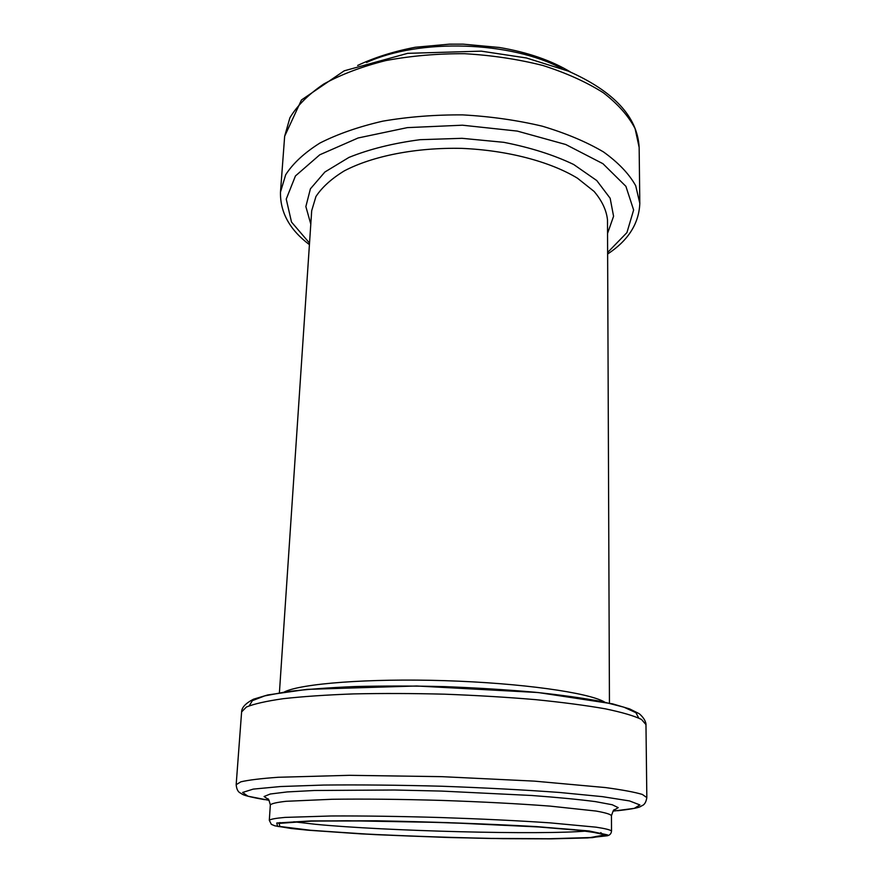 <?xml version="1.0" encoding="UTF-8"?>
<svg xmlns="http://www.w3.org/2000/svg" width="883" height="883" viewBox="0 0 883 883"><rect width="100%" height="100%" fill="white"/><g stroke="black" fill="none" stroke-linecap="round" stroke-linejoin="round"><path stroke-width="1.32" d="M562.041 68.631C510.838 41.104 419.403 38.223 366.566 62.494M284.657 136.247L301.456 99.978L344.227 70.817L407.626 53.344L481.246 51.148L526.411 57.969L568.222 71.093C613.828 91.302 637.471 116.733 639.149 147.395L635.087 128.631C628.586 116.048 617.99 104.095 603.321 92.748C586.4 82.042 566.268 72.947 542.89 65.485C518.111 59.227 492.041 55.298 464.679 53.708C437.273 53.576 411.003 55.861 385.871 60.552C362.074 66.534 341.401 74.338 323.851 83.962C308.498 94.371 297.174 105.64 289.9 117.781L284.657 136.247L280.485 192.075C280.054 212.306 289.701 229.834 309.414 244.646M639.149 147.395L639.811 203.366L635.705 185.739C629.126 173.907 618.387 162.649 603.508 151.942C586.345 141.832 565.904 133.245 542.173 126.159C517.008 120.209 490.529 116.446 462.747 114.889C434.933 114.702 408.266 116.788 382.781 121.159C358.653 126.733 337.714 134.017 319.944 143.035C304.425 152.781 293.001 163.344 285.695 174.735L280.485 192.075M607.625 252.483L626.93 232.604L633.63 209.999L625.892 186.324L602.934 163.697L565.738 144.503L517.261 131.081L462.427 125.198L407.328 127.627L358.112 137.98L319.778 154.79L295.452 175.938L286.235 199.083L291.511 222.063L309.525 243.112M607.548 233.432L613.575 216.269L610.153 198.256L596.765 180.551L573.641 164.47C553.718 154.933 530.418 147.549 503.763 142.318L462.019 138.311L420.109 139.691C393.167 143.234 369.458 149.139 348.973 157.406L324.889 172.008L310.408 188.83L305.86 206.589L310.794 224.105M609.447 703.111L607.493 219.966C606.522 210.353 602.051 200.838 594.104 191.434L577.46 178.2C550.164 161.589 507.35 150.265 461.699 148.377C416.025 147.395 372.582 156.015 344.304 170.872C331.456 178.73 321.997 187.295 315.937 196.545L311.699 210.673L279.414 692.736M604.612 702.051C588.652 692.636 521.478 683.056 444.977 680.672C368.465 678.243 300.816 683.597 284.304 691.985M638.696 717.989L635.937 712.702L623.928 707.184L602.548 701.709C583.818 698.177 561.146 695.009 534.535 692.195C506.169 689.7 476.257 687.835 444.789 686.632C413.299 685.859 383.332 685.837 354.867 686.555C328.123 687.68 305.297 689.424 286.39 691.775L264.701 695.892L252.372 700.649L249.282 705.749M241.611 711.919C241.677 707.493 245.64 703.254 253.52 699.193L267.715 694.954L306.909 689.38L416.721 685.992L538.2 692.537L612.482 703.817L629.689 708.939L639.204 713.685C646.091 719.49 646.157 724.8 645.97 724.623L641.511 719.457C634.182 715.87 622.096 712.316 605.241 708.806C585.76 705.396 562.46 702.338 535.363 699.623C506.577 697.195 476.312 695.385 444.546 694.181C412.769 693.387 382.449 693.287 353.575 693.906C326.357 694.91 302.913 696.51 283.244 698.685C266.213 701.135 253.929 703.917 246.39 707.04L241.611 711.919L236.169 784.689C236.589 789.038 237.924 791.775 240.154 792.923C242.637 793.894 239.69 795.219 264.47 799.634M645.97 724.623L646.831 797.592L642.327 794.435C634.888 792.194 622.614 789.899 605.495 787.57L534.392 781.135L441.953 776.665L349.425 775.318L278.057 777.283C260.816 778.53 248.421 780.042 240.86 781.819L236.169 784.689M612.979 811.146L634.314 808.353L639.91 804.943L629.546 800.936L602.383 796.643L559.425 792.459C523.774 789.866 484.524 787.791 441.655 786.234C398.774 785.086 359.469 784.7 323.719 785.053L280.584 786.532L253.2 789.115L242.615 792.459L247.98 796.212L269.105 800.34M613.983 810.164L618.232 807.647L612.217 804.744L595.451 801.621C579.016 799.468 557.802 797.426 531.809 795.495L441.5 791.08L394.469 790.009L314.569 790.484L287.196 791.93L270.264 794.005L264.083 796.521L268.156 799.292M614.447 809.877C614.06 808.927 613.056 810.848 611.455 815.638C610.374 814.214 605.23 812.68 596.036 811.047L550.175 806.124C518.431 803.707 482.118 801.797 441.213 800.406C400.297 799.225 363.928 798.85 332.107 799.27L286.015 801.3C276.743 802.36 271.511 803.563 270.341 804.921L269.304 820.296L271.324 824.336L274.823 825.804L291.357 828.508L308.52 830.241L375.562 834.645L448.332 837.503L502.857 838.673L551.124 838.85L587.559 837.934L607.383 835.76C609.888 835.163 611.268 833.585 611.522 831.046C610.429 829.865 605.274 828.574 596.058 827.172L550.032 822.857C518.178 820.682 481.721 818.916 440.672 817.537C399.613 816.334 363.123 815.815 331.191 815.98L284.988 817.404C275.695 818.221 270.463 819.181 269.304 820.296M308.708 830.252L361.235 833.883C403.63 836.013 447.129 837.548 491.71 838.497L550.617 838.85L592.427 837.636L607.614 834.899L589.06 830.958L536.191 826.587C485.562 823.784 432.361 821.852 376.588 820.793L311.015 820.914L276.776 823.011L277.604 826.4L308.708 830.252M310.43 830.263L362.24 833.839C404.094 835.947 447.041 837.459 491.058 838.397L549.204 838.74L590.396 837.548L605.274 834.832L586.875 830.958L534.723 826.643C484.866 823.883 432.482 821.985 377.571 820.936L312.946 821.058L279.116 823.122L279.823 826.455L310.43 830.263M293.862 821.786L315.352 824.28C385.374 831.091 541.676 835.108 586.919 830.991M570.76 72.163C551.422 60.485 527.637 52.263 499.425 47.483L463.1 44.15L449.37 44.161L415.297 47.252C393.652 51.413 374.436 57.494 357.648 65.463M639.811 203.366C638.972 223.587 628.243 240.474 607.636 254.017M646.831 797.592C646.135 801.907 644.634 804.556 642.327 805.561C639.8 806.378 642.658 807.89 617.647 810.726M267.715 798.972C268.167 798.055 269.039 800.031 270.341 804.921M611.455 815.638L611.522 831.046M600.716 832.625L601.952 833.574L574.248 829.656L541.754 827.117L446.666 822.57L347.052 820.737L310.032 821.146L278.697 823.42L279.999 822.548"/></g></svg>
